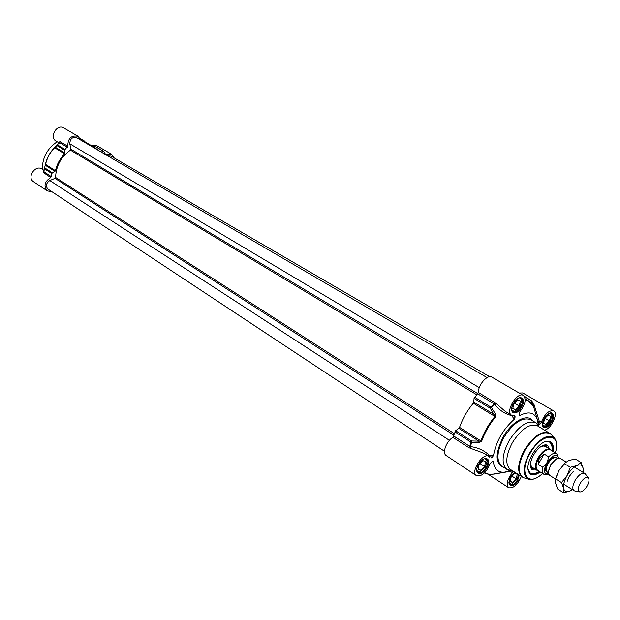 <?xml version="1.0" encoding="UTF-8"?>
<svg xmlns="http://www.w3.org/2000/svg" width="620" height="620" viewBox="0 0 620 620"><rect width="100%" height="100%" fill="white"/><g stroke="black" fill="none" stroke-linecap="round" stroke-linejoin="round"><path stroke-width="0.93" d="M82.793 141.282L84.839 141.275L85.413 142.817M56.931 144.871L55.459 147.32L57.249 144.739L56.916 145.576L64.472 150.156L67.781 146.243C67.828 138.353 71.285 135.044 78.135 136.299L80.817 140.128M64.472 150.156L64.883 153.062L55.459 147.32L54.444 147.707C49.879 152.442 46.88 157.968 45.454 164.285L45.059 165.804M55.474 146.607L54.452 147.7C49.879 152.442 46.88 157.976 45.446 164.3L45.028 165.881L45.617 165.463L54.932 171.391L52.227 172.709L44.787 167.95L44.26 168.686L45.555 164.44C46.996 158.084 50.011 152.52 54.606 147.754L64.612 153.853L64.883 153.062M64.612 153.853C59.977 158.681 56.924 164.308 55.451 170.725L45.446 164.3M54.932 171.391L55.451 170.725M51.871 191.681L47.415 190.945C43.384 185.969 44.508 181.505 50.786 177.553L52.227 172.709M95.681 146.808L103.672 151.35L105.439 154.248L111.46 154.179L113.956 157.775M103.168 151.319L101.168 152.024M98.324 150.358L94.527 147.444L90.133 145.576M67.781 146.243L60.202 141.701L59.102 143.065M59.729 142.584L57.071 144.708L59.729 142.584L59.768 141.662M59.621 142.685L67.41 147.242M51.421 176.684L43.88 171.74M47.415 190.945L33.526 181.73C26.582 177.583 35.348 164.339 41.928 169.028L43.958 170.337L43.129 172.337L43.857 171.856M43.129 172.337L50.786 177.553M78.135 136.299L63.744 127.922C56.931 123.504 48.895 137.245 56.04 141.089L58.838 142.77M42.346 169.291C42.346 157.658 47.291 148.482 57.164 141.763M111.46 154.179L96.96 145.762L91.636 145.762M484.538 466.527L480.74 470.27L478.02 469.224L479.105 464.403L482.926 460.644L485.638 461.722L484.538 466.527L479.981 463.551M480.74 470.27L478.167 468.573M487.057 461.094L485.979 458.568M477.261 472.091L479.989 472.053M484.856 458.676L487.064 461.195L485.46 466.883L480.082 472.021L476.896 471.022M519.149 406.069L515.398 409.735L512.787 408.471L513.949 403.512L517.723 399.838L520.32 401.132L519.149 406.069L514.453 403.015M515.398 409.735L512.841 408.216M513.887 403.752L514.399 403.256M521.668 400.233L520.482 397.738M512.19 411.587L514.964 411.432M518.63 397.978C520.366 397.653 521.381 398.435 521.683 400.334L520.033 406.503L515.057 411.393L511.779 410.518M516.181 478.865L512.585 482.476L510.082 481.515L511.19 476.92L514.802 473.3L517.289 474.285L516.181 478.865L511.965 476.144M512.585 482.476L510.221 480.942M509.384 484.29L511.686 484.236M518.599 474.719L517.026 479.198L511.795 484.204L509.082 483.383M549.444 420.949L545.894 424.483L543.492 423.328L544.67 418.601L548.243 415.059L550.622 416.245L549.444 420.949L544.964 418.306M545.894 424.483L543.554 423.096M551.862 415.152L550.862 413.052M542.934 426.312L545.267 426.173M549.909 413.183L551.878 415.268L550.258 421.352L545.375 426.142L542.593 425.421M488.886 456.39L488.963 455.049C484.057 450.36 477.911 447.547 470.518 446.609L471.588 442.386L478.911 442.541L478.927 441.153L471.611 440.967L470.859 442.075L471.588 442.386L471.611 440.967L455.615 430.729L452.941 437.379C446.392 440.929 441.874 453.243 446.222 455.584L476.501 475.68C470.045 472.107 483.058 451.933 488.917 456.413L489.839 457.343M455.615 430.729L458.831 428.366L478.927 441.153L481.639 441.285C484.801 432.504 489.451 424.375 495.582 416.888L495.318 413.835L491.482 407.557L490.854 407.061L490.288 408.262L494.698 404.271C499.286 410.223 504.905 413.989 511.554 415.578L511.88 415.361M495.318 413.835L494.148 414.509L473.796 402.117L474.036 398.412L490.288 408.262L494.938 416.407C488.769 423.94 484.088 432.117 480.911 440.944L459.544 427.374L458.831 428.366M459.544 427.374C462.621 418.655 467.209 410.603 473.316 403.217L495.582 416.888M473.796 402.117L473.316 403.217M514.313 415.501L511.554 415.191C504.905 411.889 517.274 391.228 523.365 395.467L491.924 377.162C487.553 374.023 477.772 385.198 478.508 392.53L474.036 398.412M537.928 422.081L540.532 423.382L541.307 422.259C544.81 413.92 548.909 410.114 553.614 410.851L522.776 392.948L519.173 393.026M541.307 422.259L539.183 420.996L534.014 404.558L532.673 403.357M553.614 410.851C558.736 413.214 551.079 429.35 544.515 430.079M540.532 423.382L539.129 424.359L538.408 422.119L539.183 420.996L537.757 421.182M523.365 395.467C526.527 399.171 525.341 404.635 519.8 411.85L519.149 414.788L519.847 415.47C528.883 411.006 534.75 412.509 537.439 419.972L538.191 424.375L539.129 424.359M515.073 415.958L515.003 417.632L513.593 415.617M477.865 393.925L494.698 404.271L495.961 403.325L505.223 411.378L511.554 415.191L514.212 419.337L515.003 417.632M514.212 419.337C502.929 429.474 496.031 441.51 493.528 455.452L488.963 455.049L488.025 455.832M489.358 456.754L492.45 457.025L493.528 455.452M492.45 457.025L490.963 458.064M510.113 470.448L505.145 472.068C498.325 472.967 494.404 469.511 493.365 461.699L492.334 461.613L490.048 463.814C486.282 472.742 481.771 476.703 476.501 475.68M512.942 471.084L511.407 470.479M521.327 476.47C517.646 484.856 513.414 488.607 508.64 487.715C505.982 484.367 507.23 479.353 512.368 472.665L512.934 471.456M538.718 426.111L535.82 422.747C527.589 419.965 518.677 425.963 509.074 440.735C501.929 454.631 501.208 464.179 506.904 469.379L511.206 470.479M509.95 470.526L510.299 471.332L510.787 470.487M493.567 474.184L510.299 471.332L512.368 472.665M492.164 474.354L489.754 474.719L488.839 474.285M494.233 474.068L488.847 474.246L484.708 472.742M452.941 437.379L468.875 447.679L484.181 453.36L488.917 456.413M468.875 447.679L469.774 446.385L470.518 446.609L470.324 448.214M478.911 442.541L481.639 441.285M495.961 403.325L478.508 392.53M532.471 404.829L533.122 405.379L531.999 401.117L530.937 400.52L532.007 401.148L532.471 402.628M525.202 399.923C528.721 400.636 531.348 402.651 533.099 405.984L533.122 405.379M534.014 404.558L532.929 404.256M539.462 471.518C535.734 474.145 532.704 474.796 530.364 473.455L527.969 469.046M553.017 451.445C554.11 443.315 551.567 440.029 545.391 441.572C536.943 444.137 526.566 460.877 528.023 469.588C529.387 475.804 533.464 476.617 540.26 472.021M544.887 441.765L549.901 441.944C552.141 443.447 552.908 446.446 552.211 450.957M550.296 433.659L537.37 425.8C529.689 423.212 521.366 428.831 512.391 442.641C505.711 455.63 505.021 464.55 510.33 469.41L523.117 477.493M539.183 471.347C535.595 473.882 532.588 474.54 530.178 473.331L535.293 473.37M552.009 446.4L549.7 441.828C551.862 443.455 552.606 446.439 551.932 450.779M530.402 466.023L532.952 468.557L534.254 468.604M547.282 447.586L546.662 446.439L543.26 445.292M549.599 448.996L547.553 445.222C543.988 443.897 539.842 446.338 535.107 452.554C530.054 460.683 529.108 466.465 532.255 469.898L536.54 470.045M444.501 451.259L47.973 189.108C45.4 186.078 46.012 183.218 49.825 180.544L55.017 178.343L55.598 177.459C55.994 166.059 60.946 156.953 70.448 150.133L70.866 149.164L69.789 143.77C70.076 138.81 72.346 136.772 76.593 137.656L487.095 377.619M107.911 155.961L111.065 156.093L489.699 376.735M566.192 462.047L560.371 458.49C558.884 457.707 556.954 458.35 554.575 460.412L550.816 465.147L548.979 469.433C548.196 472.479 548.475 474.494 549.839 475.478L555.559 479.074M547.437 461.745L546.29 463.752L542.702 467.193L538.199 464.372L539.261 458.157L544.135 454.049L548.661 456.839L547.437 461.745C552.962 454.716 556.62 453.538 558.418 458.219M538.199 464.372L544.135 454.049M558.814 458.164L556.636 453.654L550.452 449.88C546.918 448.702 543.043 451.375 538.819 457.886C535.649 464 535.277 468.178 537.718 470.425L543.841 474.285C545.988 475.121 547.662 475.098 548.855 474.23M551.134 450.298L550.188 449.361C546.561 448.151 542.585 450.887 538.261 457.568C535.006 463.838 534.626 468.123 537.129 470.417L538.393 470.851M585.342 473.951L584.745 473.401C581.917 472.494 578.724 474.788 575.182 480.275C572.485 485.406 572.105 488.878 574.035 490.683L574.794 490.97M587.047 486.119C589.008 482.492 589.473 479.795 588.45 478.043C586.28 476.517 583.536 478.253 580.219 483.243C577.786 488.01 577.662 490.908 579.832 491.939C582.157 492.017 584.559 490.071 587.047 486.119M556.055 477.307L558.914 470.596L564.812 463.21M573.384 471.355L569.175 476.54L567.153 481.414M583.056 472.37L583.141 468.371C582.405 465.116 580.304 464.179 576.84 465.566C573.268 467.31 569.997 470.657 567.021 475.633C564.223 480.678 563.1 484.933 563.658 488.413C564.471 491.606 566.61 492.474 570.067 491.001L572.353 489.63M581.103 462.52L575.151 458.916L568.711 460.614L565.417 462.66L558.914 470.596L555.605 478.88L555.613 483.337L557.752 489.087L563.611 492.815L563.658 488.413L561.519 482.593L567.021 475.633L570.338 467.302L576.84 465.566L581.103 462.52L583.141 468.371L583.125 472.277M572.376 489.645L570.067 491.001L563.611 492.815M555.605 478.88L561.519 482.593M564.386 463.651L570.338 467.302M106.028 154.241L105.059 153.675M93.326 146.746L95.992 146.878L93.171 146.653M80.352 138.748L84.537 141.197M60.202 141.701L59.83 142.693L57.249 144.739L64.806 149.311M51.7 173.453L44.26 168.686L43.989 171.895L43.361 172.755M486.731 458.831C488.467 460.42 488.289 463.241 486.189 467.286C483.22 471.836 480.423 473.634 477.811 472.68L476.85 469.751C475.478 468.286 484.174 455.444 486.731 458.831M521.25 397.97C523.133 399.613 522.97 402.589 520.761 406.906C517.956 411.262 515.29 413.005 512.763 412.145L511.678 409.246C510.159 408.138 518.32 394.793 521.25 397.97M551.575 413.246C553.296 414.772 553.094 417.601 550.955 421.739C548.274 425.909 545.771 427.606 543.446 426.839C543.376 425.429 541.307 428.397 543.531 420.166C548.468 413.548 551.149 411.246 551.575 413.246M519.359 475.207L517.723 479.586C514.894 483.933 512.283 485.677 509.873 484.832L509.074 483.321C508.199 483.22 510.531 475.052 514.879 472.324M521.513 407.325C527.147 397.645 519.079 393.514 513.461 403.372C507.811 413.207 516.018 417.066 521.513 407.325M551.676 422.143C557.086 412.866 549.684 409.068 544.283 418.508C538.857 427.924 546.39 431.474 551.676 422.143M486.94 467.705C492.543 458.071 484.119 454.631 478.532 464.427C472.921 474.207 481.484 477.385 486.94 467.705M532.572 420.81C527.597 412.904 511.802 421.391 503.122 437.085C494.923 453.778 495.124 463.861 503.727 467.333M514.778 472.262C504.168 480.461 510.516 493.388 518.444 479.989M506.904 469.379L501.797 466.093C496.078 460.877 496.767 451.344 503.874 437.503C513.438 422.786 522.35 416.834 530.604 419.632L535.82 422.747M488.762 474.277L489.149 474.571M454.871 431.83L470.859 442.075L469.774 446.385L453.825 436.1M494.799 402.303L494.148 403.713L490.854 407.061L474.594 397.226M533.053 405.852L528.263 400.667L525.202 399.458M524.621 396.846L530.937 400.52L531.821 403.876M555.311 452.84C562.154 432.016 541.95 431.822 530.077 453.46C518.227 473.192 528.038 487.723 542.531 473.455M551.203 434.481L549.374 432.985C541.756 430.443 533.417 436.147 524.373 450.089C517.607 463.179 516.855 472.138 522.102 476.966L524.257 477.943M555.388 452.887C557.341 446.113 556.985 441.099 554.311 437.86L551.141 434.418C543.787 429.861 535.044 435.193 524.908 450.414C517.584 464.977 517.336 474.145 524.171 477.911L528.666 479.229C532.758 480.175 537.408 478.268 542.609 473.502M554.311 437.86C547.359 433.566 539.067 438.658 529.441 453.119C522.474 466.953 522.211 475.656 528.666 479.229M530.449 463.884C530.596 466.527 531.642 467.953 533.587 468.185M546.615 447.175C545.538 445.532 543.794 445.238 541.369 446.276M551.893 450.756C552.683 443.517 550.312 440.541 544.755 441.82M527.961 468.906C529.286 474.447 533.006 475.253 539.144 471.316M545.197 446.315L542.492 445.857M530.573 465.078L532.185 467.302M530.867 468.115L532.952 468.557M546.662 446.439L545.344 444.772M547.042 447.036L546.15 444.788M531.239 468.836L533.65 468.635M449.423 440.339L49.825 180.544M454.003 435.263L55.017 178.343M454.375 433.69L55.598 177.459M476.889 394.87L70.448 150.133M478.005 393.778L70.866 149.164M479.291 387.678L69.789 143.77M555.869 459.381L550.552 464.853L548.63 471.053M549.204 468.712L550.785 465.023L554.024 460.931M548.553 472.828L547.406 472.107C545.724 470.564 545.995 467.658 548.212 463.404C551.149 458.87 553.831 457.002 556.272 457.808L557.427 458.521M557.039 458.281C554.838 455.545 551.692 457.142 547.6 463.062C544.771 468.883 544.964 472.06 548.173 472.587M548.723 473.85C544.073 474.494 543.26 471.13 546.29 463.752M542.702 467.193C541.849 470.758 542.229 473.122 543.841 474.285M556.636 453.654C554.559 452.615 551.901 453.677 548.661 456.839M84.839 141.275L80.282 138.617M95.992 146.878L103.672 151.35M55.513 146.553L54.444 147.7M55.529 146.529L56.978 144.793M94.527 147.444L85.211 142.003M487.064 461.195L487.041 460.807M521.683 400.334L521.637 399.946M551.878 415.268L551.831 414.881M488.475 474.23L489.754 474.719L492.218 474.354M505.145 472.068L491.582 474.393L487.553 474.052L484.546 472.897M487.971 474.137L508.64 487.715M537.439 419.972L531.999 401.117L524.264 396.265M527.984 469.193L528.023 469.588M539.051 426.808L538.617 425.893M511.981 470.464L510.965 470.487M525.163 398.861L528.263 400.667M546.119 445.889L546.476 446.974M533.487 468.115L532.216 468.317M532.541 467.464C531.89 468.123 531.216 466.697 530.534 463.194M545.499 446.563C545.802 445.687 544.228 445.718 540.787 446.664M531.851 467.093L537.129 470.417M544.864 446.113L550.188 449.361M563.72 484.204L574.035 490.683M574.36 467.046L584.745 473.401M588.45 478.043L585.319 473.913M579.832 491.939L574.748 490.963"/></g></svg>
